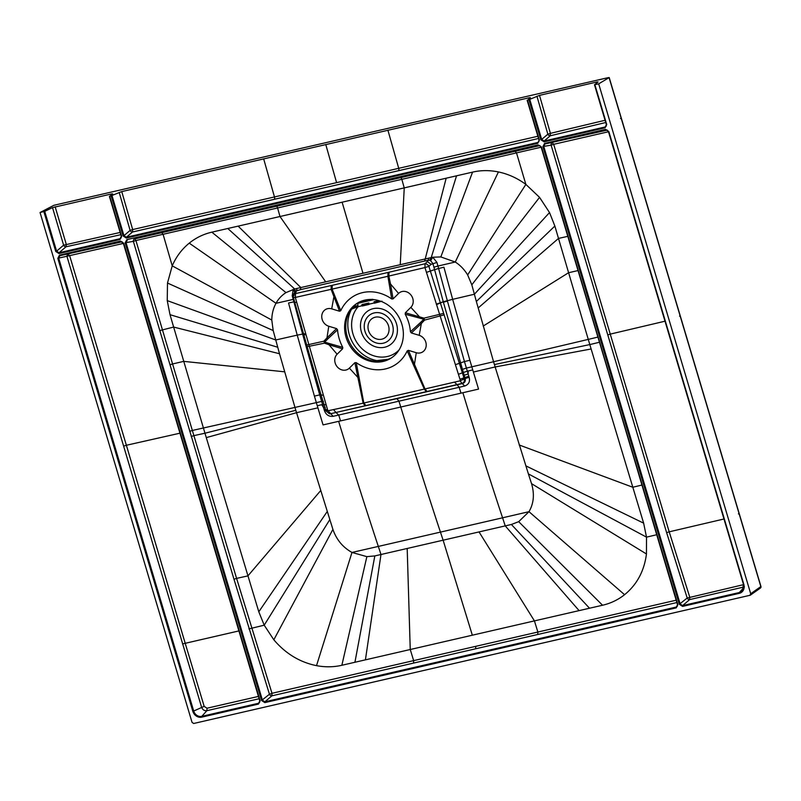 <?xml version="1.0" encoding="UTF-8"?>
<svg xmlns="http://www.w3.org/2000/svg" width="801" height="801" viewBox="0 0 801 801"><rect width="100%" height="100%" fill="white"/><g stroke="black" fill="none" stroke-linecap="round" stroke-linejoin="round"><path stroke-width="1.2" d="M750.267 595.223L193.702 723.483L192.06 722.412L40.05 212.515L53.937 205.286L608.37 77.597M120.11 232.46L63.619 245.176L52.526 207.609L44.726 211.354L40.05 212.515M759.999 588.254L760.84 586.602L621.266 118.528L620.525 118.508L621.266 118.528L609.08 77.627L598.697 83.845L594.482 84.766L598.087 81.962L596.925 81.982L597.135 82.703M121.291 236.315L120 239.509L121.652 236.265L109.387 196.485L121.762 191.589L529.321 97.722L530.422 97.712L527.529 100.245L539.504 95.369L596.925 81.982M109.387 196.485L112.681 193.932L111.579 193.932L111.78 194.623M52.526 207.609L111.579 193.932M44.726 211.354L56.601 251.164L55.74 251.444L58.984 253.567L59.034 252.756L56.601 251.164L63.619 245.176A2.153 1.622 -130.4 0 0 66.052 246.768L66.273 244.325L55.149 206.758M121.121 237.907L121.281 236.265L109.427 196.505M539.043 140.105L538.863 141.697L537.791 142.488L126.378 237.246L126.338 238.057L123.094 235.935L111.219 196.125M527.128 100.275L539.393 140.055L537.751 143.299L126.338 238.057M540.835 139.714L544.079 141.837L544.119 141.026L541.686 139.434L540.835 139.714L528.97 99.905M606.387 124.596L605.095 127.79L606.737 124.535L594.522 84.786M749.866 595.393L750.707 593.741L598.697 83.845M541.116 147.054L677.886 604.615L676.244 607.859L677.536 604.665M539.073 145.371L541.466 147.004L677.886 604.615M676.244 607.859L264.831 702.617L264.871 701.806L262.438 700.214L126.017 242.603L125.166 242.883L126.808 239.639L538.222 144.881M264.831 702.617L261.587 700.495L125.166 242.883M123.724 243.214L120.48 241.091L123.724 243.214L260.145 700.825L258.493 704.079L201.762 717.145L201.802 716.334L258.543 703.268L258.493 704.079M120.48 241.091L59.464 255.149L57.812 258.393L192.831 711.308A7.77 6.839 -119.8 0 0 201.762 717.145M605.566 129.372L608.81 131.494L605.566 129.372L544.55 143.419L542.908 146.673L543.759 146.393L544.99 143.96L544.55 143.419M744.419 586.873L689.631 599.609A2.153 1.622 49.6 0 1 687.198 598.017L679.328 604.284L682.572 606.407L682.612 605.596L680.179 604.004L543.759 146.393L551.118 145.161L607.789 334.938L610.252 334.117L553.671 144.32L551.118 145.161A2.153 1.712 80.5 0 1 552.35 142.728L553.671 144.32L608.49 131.754M119.199 192.43L130.102 230.408L132.666 229.567L132.535 232L126.378 237.246L123.945 235.654L123.094 235.935M112.08 195.844L123.945 235.654L130.102 230.408A2.153 1.622 49.6 0 0 132.535 232L274.322 199.309A2.153 0.981 77 0 0 274.473 196.946L132.666 229.567L121.762 191.589M325.767 144.52A11116.528 5094.15 77 0 1 336.59 182.638L274.473 196.946A11116.528 5095.411 77 0 0 263.649 158.828M537.851 136.25L398.718 168.32A11116.528 5094.15 77 0 0 387.904 130.213M529.321 97.722L529.521 98.413M538.863 141.697L539.003 140.085L527.168 100.295M539.053 140.275L537.751 143.299M538.522 138.493L398.568 170.693A2.153 0.981 77 0 0 398.718 168.32L336.59 182.638M536.94 96.21L547.844 134.188L550.407 133.356L550.277 135.78L605.736 122.513M606.217 126.188L606.347 124.576L594.482 84.766M358.558 302.468A32.25 28.395 60.2 0 0 347.233 336.55A32.25 28.395 -119.8 0 0 384.31 360.79A32.25 28.395 60.2 0 0 390.588 358.437M346.052 337.221A32.25 28.395 -119.8 0 0 389.997 358.778A32.25 28.395 -119.8 0 0 401.912 324.355A32.25 28.395 -119.8 0 0 357.967 302.798A32.25 28.395 -119.8 0 0 346.052 337.221M340.765 310.688A40.13 35.334 60.2 0 1 391.719 298.953L393.091 298.893L398.598 293.446A9.322 8.2 60.2 0 1 410.603 294.588A9.322 8.2 60.2 0 1 410.853 307.344L405.356 312.78L405.206 314.232A40.13 35.334 60.2 0 1 410.432 331.764L411.364 332.966L419.193 335.329A9.322 8.2 60.2 0 1 426.092 346.553A9.322 8.2 60.2 0 1 416.26 352.72L408.43 350.347L414.467 364.335L413.336 364.695L424.31 389.086L363.814 403.013L365.907 405.566L365.166 405.737L363.143 403.183L327.879 410.803L295.319 297.441L331.113 289.341L331.224 285.546L332.275 285.306L332.075 289.141L340.765 310.688L339.534 311.229L331.704 308.856L333.857 297.031L334.988 296.68M354.873 362.683L363.143 403.183L363.814 403.013L358.998 377.211L357.817 377.381L349.376 368.12L354.873 362.683L356.245 362.623A40.13 35.334 60.2 0 0 407.198 350.888L408.43 350.347M349.376 368.12A9.322 8.2 60.2 0 1 337.371 366.988A9.322 8.2 60.2 0 1 337.111 354.232L342.618 348.795L342.768 347.344A40.13 35.334 60.2 0 1 337.541 329.812L336.6 328.61L328.77 326.247A9.322 8.2 60.2 0 1 321.872 315.023A9.322 8.2 60.2 0 1 331.704 308.856M339.534 311.229L331.113 289.341L387.894 276.285L391.719 298.953M389.336 284.155L390.518 283.985L388.845 276.045L387.894 276.285L387.974 272.48L332.275 285.306M323.874 341.196L306.713 345.031L307.113 346.473L308.986 346.322L324.465 343.158L323.874 341.196L324.655 342.067L327.879 338.833L326.978 337.862L323.874 341.196M305.702 334.748L303.819 334.818L306.713 345.031M337.111 354.232L329.031 344.77L324.465 343.158L324.655 342.067L329.281 343.529L329.031 344.77L342.618 348.795M327.879 338.833L337.541 329.812M336.6 328.61L326.978 337.862L328.77 326.247M342.768 347.344L329.281 343.529M327.529 409.712L325.677 409.722L325.977 410.943L329.381 413.767M327.879 410.803L325.977 410.943M333.847 409.942L335.949 412.495L330.072 413.817M358.998 377.211L356.245 362.623M407.198 350.888L413.336 364.695M426.312 391.659L424.31 389.086L425.001 388.936L427.063 391.489L365.907 405.566M469.136 377.281L465.171 378.563C465.691 381.056 464.87 382.688 462.708 383.449L457.171 384.75L459.153 387.304L464.74 386.012C468.765 384.5 470.237 381.586 469.136 377.281L467.323 371.183L468.205 370.983L468.154 373.977L464.169 375.258L465.171 378.563L460.034 380.835L425.001 388.936L414.467 364.335L416.26 352.72M460.285 380.305L459.954 379.203L463.949 377.882L428.885 266.353L424.961 267.574L459.954 379.203M443.714 313.371L423.989 318.137L424.58 320.1L423.809 319.229L420.455 322.533L421.356 323.504L424.58 320.1L444.185 314.833M427.063 391.489L462.047 383.409L464.74 386.012M468.805 376.19L463.949 377.882L464.27 378.973C464.74 381.216 463.999 382.698 462.047 383.409L460.034 380.835M405.206 314.232L423.809 319.229L423.989 318.137L405.356 312.78M420.455 322.533L410.432 331.764M411.364 332.966L421.356 323.504L419.193 335.329M419.053 317.837L419.293 316.595L410.853 307.344M388.845 276.045L424.961 267.574L425.021 263.759A3.584 2.343 47.6 0 1 428.885 266.353L431.098 264.32L427.364 261.617L425.021 263.759L389.026 272.23L388.845 276.045M436.345 304.18L443.273 301.757L434.583 269.637L438.608 268.505L447.429 301.076L443.404 302.217L463.348 372.485L467.323 371.183L466.402 368.09L471.819 366.818L478.537 389.106L460.975 393.161A237.527 108.866 77 0 0 459.153 387.304L398.938 401.181L396.895 398.638L330.122 413.827M428.745 258.102L428.325 260.195L429.706 260.305L431.248 257.522L456.54 175.809L446.167 178.212L424.67 261.036L300.425 289.662L300.846 287.559L432.77 257.221L436.945 262.438L431.098 264.32M331.224 285.546L295.539 293.577L295.319 297.441L293.476 297.531A3.584 3.284 8.9 0 1 295.539 293.577L297.191 288.4L300.846 287.559L238.127 226.132L227.784 228.495L294.698 288.981L297.191 288.4M296.66 302.277L294.788 302.438L293.446 297.612A3.584 3.584 0 0 1 293.356 296.1L293.897 293.496L295.799 291.914M464.169 375.258L463.348 372.485L458.442 374.287M432.93 263.599L433.922 267.204L437.937 266.062L438.608 268.505L443.924 267.214L452.655 299.334L474.382 294.237L476.355 301.496L554.863 226.042L558.497 238.428L567.699 236.365M429.706 260.305L430.638 260.725L432.77 257.221L440.84 256.941L455.248 262.027C460.235 265.191 464.37 269.496 467.644 274.943L471.819 284.816L474.382 294.237L549.526 212.565L554.863 226.042M456.54 175.809L472.55 172.125C480.92 170.192 489.551 170.132 498.422 171.945C508.214 174.007 517.366 178.162 525.867 184.4L539.554 197.356L549.526 212.565M446.167 178.212L404.245 187.885L401.832 179.354A2.153 0.981 77 0 0 400.49 177.692L515.173 151.279L516.505 152.891L277.587 207.97A2.153 0.981 77 0 0 276.235 206.308L134.598 238.938L135.93 240.53L133.366 241.371L159.799 330.563L173.647 327.068L204.966 433.221L295.799 410.312L279.519 353.742L173.647 327.068L170.012 314.683L167.239 300.615L167.489 283.043L172.225 265.852L163.084 234.292L161.752 232.68M325.697 281.832L279.99 216.51L404.245 187.885L400.24 264.67M279.519 353.742L273.191 330.563L271.789 320.05C271.869 313.832 273.271 308.255 275.995 303.309C278.317 298.993 281.642 295.429 285.977 292.605L294.698 288.981L295.379 291.244L300.425 289.662M294.578 301.677L293.887 301.837L293.216 299.394L275.995 303.309L189.236 243.154C195.975 237.747 203.514 234.092 211.844 232.17L227.784 228.495M293.897 293.496L295.379 291.244M294.117 295.579L292.225 295.769L293.206 289.361L294.648 292.045M292.235 295.769L293.216 299.394L293.897 299.244M304.56 334.197L302.698 334.407L293.887 301.837L288.55 302.998L297.231 335.128L275.754 339.984L167.239 300.615M302.698 334.407L319.709 394.893L314.403 396.095L297.231 335.128L304.43 333.737M365.166 405.737L335.949 412.495L338.723 415.048A237.527 108.856 -103 0 1 340.545 420.895L323.063 424.91L317.266 405.727L321.722 404.715L323.414 407.319L321.642 401.421L316.345 402.623L314.403 396.095M460.975 393.161L400.76 407.028A237.527 108.866 77 0 0 398.938 401.181L333.166 416.32C328.911 416.74 325.997 414.838 324.425 410.603L323.414 407.319L325.206 407.258M326.247 410.553L324.425 410.603M325.897 409.461L324.085 409.521M468.205 370.983L472.74 369.922M436.495 304.63L443.273 301.757L452.655 299.334L469.877 360.28L464.46 361.551L447.429 301.076M476.355 301.496L493.576 361.752L471.819 366.818L469.877 360.28M494.427 364.565L589.816 344.58L591.128 348.976L495.148 366.958L493.576 361.752L588.264 339.404L558.497 238.428L478.147 307.995M599.278 342.297L589.816 344.58L588.264 339.404L597.736 337.121M473.381 372.034L495.148 366.958L528.4 473.912L646.507 537.141L643.644 523.153L591.128 348.976M656.66 534.748L646.507 537.141L646.457 553.972C644.244 571.023 636.945 584.6 624.58 594.702C618.032 599.849 610.692 603.363 602.552 605.236L534.427 620.885L537.861 632.019L537.741 634.482L676.865 602.552M528.4 473.912L531.544 483.654C534.637 494.117 533.786 503.459 528.99 511.679L518.688 521.681L511.388 524.475L374.828 555.924L366.868 556.645L351.979 552.45C342.798 547.313 336.44 539.624 332.906 529.401L295.799 410.312M320.56 490.723L247.93 575.889L236.585 578.382L193.892 435.634L204.966 433.221L258.803 611.794L264.21 625.191L273.832 639.789C285.627 653.656 299.854 662.277 316.515 665.651C325.226 667.283 333.677 667.163 341.857 665.281L534.427 620.885L479.028 531.924M407.188 548.465L410.242 649.491L413.646 660.625L676.164 600.209M538.662 145.412L134.598 238.938A2.153 1.712 80.5 0 0 133.366 241.371L126.017 242.603L127.249 240.17L126.808 239.639M677.356 606.257L677.496 604.655L541.466 147.004M677.546 604.835L676.284 607.048L264.871 701.806L271.889 695.829A2.153 1.622 -130.4 0 1 269.456 694.237L271.99 693.296L271.889 695.829L413.536 663.088L413.646 660.625L271.99 693.296L236.585 578.382L233.982 579.233L269.456 694.237L261.587 700.495M238.127 226.132L279.99 216.51L277.587 207.97L135.93 240.53L172.575 363.954L183.709 361.371L284.575 371.814M233.982 579.233L159.799 330.563M248.891 628.905L264.21 625.191L329.772 519.659M317.266 405.727L316.345 402.623L192.35 430.467L172.575 363.954L169.922 364.805M472.34 635.193L443.113 540.194A2548.862 1168.108 77 0 0 440.44 532.114L378.322 546.422A2548.862 1168.218 -103 0 1 380.986 554.502L365.416 659.844M340.545 420.895L400.76 407.028A2569.187 1177.71 77 0 0 440.44 532.114L502.567 517.806A2569.197 1177.24 -103 0 1 462.878 392.72M189.236 243.154C181.827 249.191 176.16 256.751 172.225 265.852L271.789 320.05M398.598 293.446L390.518 283.985L393.091 298.893M59.464 255.149L59.905 255.679L120.921 241.632L123.354 243.214L260.145 700.825M123.334 243.254L259.754 700.865L259.614 702.477L258.543 703.268L259.794 701.055M259.123 698.762L206.878 710.677C204.385 710.978 202.623 709.826 201.592 707.233L67.054 256.71A2.153 1.712 80.5 0 1 68.285 254.277L69.707 255.849L126.378 445.266L123.795 446.097M122.163 241.802L59.905 255.679L58.673 258.112L57.812 258.393M258.423 696.419L207.018 708.224L204.175 706.362L185.141 643.073L126.378 445.266L179.955 433.191M123.384 243.424L58.673 258.112L193.692 711.028L204.175 706.362M606.427 129.862L608.42 131.524L743.829 584.4A7.77 6.839 -119.8 0 1 739.303 593.341L682.572 606.407M743.498 584.66L687.198 598.017L666.632 532.665L607.789 334.938M666.632 532.665L669.195 531.824L610.252 334.117L664.97 321.211M723.934 519.008L669.195 531.824L689.731 597.085L689.631 599.609L682.612 605.596L739.353 592.53L739.303 593.341M371.063 299.444L372.735 299.314M390.988 358.177L388.185 359.279A3.584 1.642 77 0 0 388.245 359.539M373.396 361.001L388.185 359.279M353.471 306.563L356.886 305.752L357.436 306.903L351.228 309.236M356.926 303.559L358.037 303.289A3.584 1.642 -103 0 0 358.177 306.663L358.057 306.703M374.628 301.546L374.347 303.219L382.007 301.186M362.022 304.57L368.85 302.998L369.181 304.4L362.352 305.982L361.772 305.001L362.633 304.31M373.967 303.028L370.012 303.949M373.937 302.948L374.548 301.817M374.017 301.807L378.973 300.665M362.352 305.982L369.401 304.09L361.942 305.712M363.163 305.531L362.623 304.35M352.06 308.165L356.495 307.063L351.339 308.585M371.133 299.444L358.768 302.377M371.073 299.784L360.74 302.077L360.26 301.637M379.384 360.58L379.414 361.702M379.143 360.981L381.376 360.41M385.892 359.759L386.072 360.42M351.469 308.906A3.584 1.212 -109.1 0 0 351.579 309.156A33.992 29.927 60.2 0 0 377.271 360.67A3.584 1.402 87 0 0 377.341 361.431M362.002 300.936L360.53 301.797M360.35 302.257L358.898 302.177M358.898 302.287L358.277 302.638M368.19 299.564L360.68 301.637M361.551 301.126L370.422 299.444M379.294 360.62L379.424 361.662M109.777 196.455L121.652 236.265M55.74 251.444L43.875 211.634M120 239.509L58.984 253.567M527.529 100.245L539.393 140.055M605.095 127.79L544.079 141.837M594.873 84.726L606.737 124.535M679.328 604.284L542.908 146.673M608.81 131.494L743.829 584.4M121.301 236.485L120.05 238.698L59.034 252.756L66.052 246.768L120.781 234.703M398.568 170.693L274.322 199.309M529.821 99.624L541.686 139.434L547.844 134.188A2.153 1.622 -130.4 0 0 550.277 135.78L544.119 141.026L605.135 126.979L606.397 124.766M605.065 120.28L550.407 133.356L539.504 95.369M609.201 77.517L760.95 586.492L750.707 593.741M739.133 513.902L738.392 513.882L739.133 513.902M750.297 595.193L760.399 588.074A1.432 1.432 0 0 0 760.95 586.492L760.79 586.462M680.229 316.205L679.558 316.165L680.229 316.205M305.571 334.297L303.719 334.257L303.819 334.818M323.043 395.173L321.191 395.133M307.113 346.473L321.141 395.263M325.977 404.795L324.115 404.755M333.166 416.32L328.4 411.153M396.895 398.638L457.171 384.75L454.497 382.157M455.399 364.685L464.46 361.551L466.402 368.09L462.417 369.381M433.922 267.204L434.583 269.637L426.402 272.39M427.364 261.617L428.325 260.195L424.67 261.036M387.974 272.48L389.026 272.23M498.422 171.945L455.248 262.027L437.937 266.062L436.945 262.438M430.638 260.725L432.93 263.609M440.84 256.941L472.55 172.125M467.644 274.943L525.867 184.4L516.505 152.891L541.126 147.214M276.235 206.308L400.49 177.692M362.973 273.251L342.117 202.192M211.844 232.17L285.977 292.605M321.501 394.833L319.709 394.893L321.642 401.421L323.444 401.391M324.365 404.495L321.722 404.715M519.188 444.976L632.78 487.248L641.841 485.066M643.644 523.153L525.826 465.852M531.544 483.654L646.457 553.972M579.103 610.622L505.231 525.887A2548.862 1168.108 77 0 0 502.567 517.806L528.99 511.679L624.58 594.702M518.688 521.681L602.552 605.236M511.388 524.475L589.536 608.229M413.536 663.088L475.634 648.79L475.754 646.327M475.634 648.79L537.741 634.482M577.911 270.598L568.56 272.73L483.203 326.057M471.819 284.816L539.554 197.356M539.904 145.592L515.173 151.279M206.288 437.616L296.51 412.705L317.907 407.839M258.803 611.794L327.188 511.599M273.832 639.789L332.906 529.401M316.515 665.651L351.979 552.45L378.322 546.422A2569.197 1177.71 77 0 1 338.643 421.336M341.857 665.281L366.868 556.645M354.933 662.257L374.828 555.924M189.677 431.328L192.35 430.467L193.892 435.634L191.219 436.505M277.727 347.244L170.012 314.683M273.191 330.563L167.489 283.043M192.831 711.308L193.692 711.028A7.059 6.218 60.2 0 0 201.802 716.334L206.878 710.677L207.018 708.224M238.898 630.928L182.488 643.934M743.478 584.45A7.059 6.218 60.2 0 1 742.427 590.587L743.468 584.4L608.46 131.544M742.427 590.587A7.059 6.218 60.2 0 1 739.353 592.53L743.678 587.704M607.328 130.122L544.99 143.96L606.017 129.902M375.339 301.506L375.649 302.658M375.238 317.196A11.564 10.183 -119.8 0 0 368.5 330.503A11.564 10.183 -119.8 0 0 381.797 339.193A11.564 10.183 60.2 0 0 388.535 325.887A11.564 10.183 60.2 0 0 375.238 317.196M361.972 305.792L358.177 306.663A30.007 26.423 -119.8 0 0 360.81 347.514A30.007 26.423 -119.8 0 0 399.098 349.907M373.206 308.655A20.275 17.852 -119.8 0 0 361.391 331.984A20.275 17.852 -119.8 0 0 384.71 347.223A20.275 17.852 60.2 0 0 396.515 323.894A20.275 17.852 60.2 0 0 373.206 308.655M383.248 343.208A15.92 14.018 60.2 0 1 364.946 331.244A15.92 14.018 60.2 0 1 374.217 312.921A15.92 14.018 -119.8 0 1 392.52 324.896A15.92 14.018 -119.8 0 1 383.248 343.208M358.037 303.289L373.937 299.624M352.009 308.215L355.714 307.244M374.738 302.498L374.347 303.219M375.148 302.768L381.116 301.396L375.158 302.768L374.618 301.587M363.654 305.421L363.344 304.27M362.753 305.251L362.563 304.56M294.788 302.438L303.689 334.367M321.141 395.273L325.627 409.852M259.754 700.865L259.614 702.477M355.724 307.244L356.505 307.063M375.689 302.648L375.379 301.496M363.694 305.411L363.384 304.26"/></g></svg>
